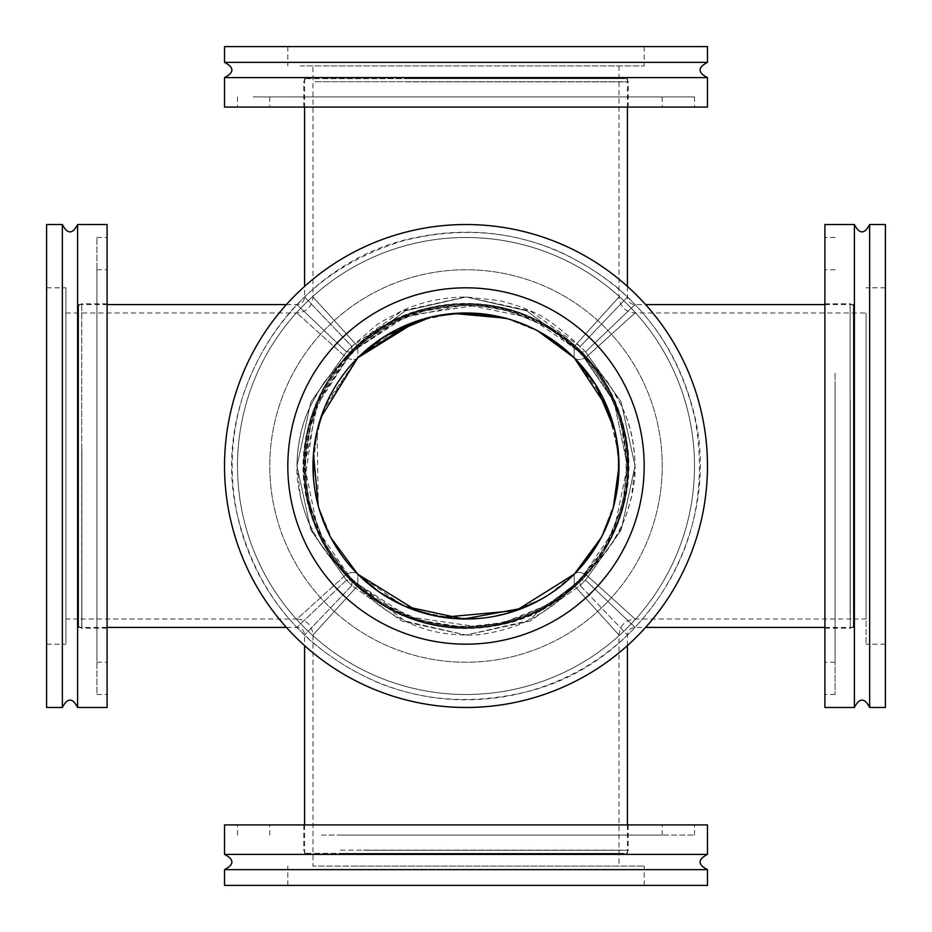 <?xml version="1.0" encoding="UTF-8"?>
<svg xmlns="http://www.w3.org/2000/svg" width="932" height="932" viewBox="0 0 932 932"><rect width="100%" height="100%" fill="white"/><g stroke="black" fill="none" stroke-linecap="round" stroke-linejoin="round"><path stroke-width="0.7" stroke-dasharray="4.66 3.5" d="M351.865 585.517L304.589 635.03L351.865 585.517L401.89 621.131L466 635.03L530.11 621.131L580.135 585.517L627.411 635.03L580.135 585.517L530.11 621.131L466 635.03L401.89 621.131L351.865 585.517L351.865 580.135L374.536 598.996C375.293 600.394 384.415 605.439 401.89 614.118C420.786 622.576 442.152 626.991 466 627.399L499.074 623.974C514.441 620.211 524.786 616.926 530.11 614.13C541.655 610.705 558.326 599.369 580.135 580.135L580.135 585.517L580.135 580.135L549.193 604.297L501.125 623.531L478.302 626.921L408.344 616.751L351.865 580.135L351.865 585.517L346.483 580.135L351.865 585.517M466 853.374L304.589 853.374L466 853.374M346.483 580.135L296.97 627.399L346.483 580.135L296.97 627.399L346.483 580.135L310.869 530.11L296.97 466L310.869 401.89L346.483 351.865L296.97 304.589L346.483 351.865L310.869 401.89L296.97 466L310.869 530.11L346.483 580.135L351.865 580.135L317.87 530.11L304.589 466L317.87 401.89L351.865 351.865L407.529 315.552L478.302 305.067L501.136 308.469L544.917 325.21L580.135 351.865L614.13 401.89L627.411 466A161.411 161.411 0 0 0 385.3 326.223A161.411 161.411 0 0 0 385.3 605.777A161.411 161.411 0 0 0 627.411 466L626.933 478.302L623.531 501.136L606.79 544.917L580.135 580.135L614.13 530.11L627.411 466A161.411 161.411 0 0 1 385.3 605.777A161.411 161.411 0 0 1 385.3 326.223A161.411 161.411 0 0 1 627.411 466L614.13 401.89L580.135 351.865L530.11 317.87L466 304.589L401.89 317.87L351.865 351.865L315.552 407.529L305.067 478.302L308.469 501.136L325.21 544.917L351.865 580.135L346.483 580.135M585.517 580.135L580.135 585.517L585.517 580.135L635.03 627.399L585.517 580.135L635.03 627.399L585.517 580.135L621.131 530.11L635.03 466L621.131 401.89L585.517 351.865L635.03 304.589L585.517 351.865L621.131 401.89L635.03 466L621.131 530.11L585.517 580.135L580.135 580.135L585.517 580.135M78.626 627.411L78.626 304.589L78.626 627.411L107.098 627.411M286.392 627.411L296.97 627.411C301.607 627.853 304.158 630.393 304.601 635.03L304.589 645.608M627.411 645.608L627.411 635.03C627.865 630.416 630.405 627.865 635.03 627.399L645.608 627.411M824.902 627.411L853.374 627.411L853.374 304.589L853.374 627.411M549.03 594.534L574.205 574.205L574.205 585.517L619.011 635.03L574.205 585.517C557.487 602.165 552.723 607.582 526.778 621.131C513.975 628.04 483.929 636.16 466 635.03C443.271 634.785 423.012 630.149 405.234 621.131C380.932 608.631 373.697 601.653 357.795 585.517L312.989 635.03L357.795 585.517L312.989 635.03L357.795 585.517L405.222 621.131L466 635.03L526.778 621.131L574.205 585.517L585.517 574.205L635.03 619.023L585.517 574.205L574.205 585.517L574.205 574.205L576.127 572.248M346.483 351.865L351.865 351.865L351.865 346.483L401.902 310.869L466 296.97L530.11 310.869L580.135 346.483L580.135 351.865L585.517 351.865L580.135 351.865L580.135 346.483C558.326 326.328 541.655 314.457 530.11 310.869C524.786 307.944 514.441 304.508 499.074 300.558L466 296.97C442.152 297.401 420.786 302.038 401.89 310.869C384.904 319.676 375.782 324.965 374.536 326.724L351.865 346.483L304.601 296.97L351.865 346.483L304.601 296.97L351.865 346.483L346.483 351.865L351.865 346.483L351.865 351.865L346.483 351.865M619.023 466A153.023 153.023 0 0 0 389.494 333.481A153.023 153.023 0 0 0 389.494 598.519A153.023 153.023 0 0 0 619.023 466A153.023 153.023 0 0 1 389.494 598.519A153.023 153.023 0 0 1 389.494 333.481A153.023 153.023 0 0 1 619.023 466L614.864 430.596M65.916 619.023L65.916 312.977L65.916 619.023L78.626 619.023L78.626 312.977L78.626 619.023L78.626 312.977L78.626 619.023L296.97 619.023L346.483 574.205L296.97 619.023C306.698 619.978 312.034 625.314 312.989 635.03L312.977 853.374L619.023 853.374L312.977 853.374L312.977 866.084L619.023 866.084L312.977 866.084M585.517 351.865L580.135 346.483L627.399 296.97L580.135 346.483L627.399 296.97L580.135 346.483L585.517 351.865M866.084 619.023L866.084 312.977L866.084 619.023L853.374 619.023L853.374 312.977L853.374 619.023L853.374 312.977L853.374 619.023L635.03 619.023C625.325 620.001 619.99 625.337 619.011 635.03L619.023 866.084M404.138 605.951L405.222 606.429M522.549 608.188L526.557 606.522M408.927 607.967L402.216 605.089L357.795 574.205C355.313 571.864 351.539 571.864 346.483 574.205C329.835 557.487 324.418 552.723 310.869 526.778C303.96 513.975 295.84 483.929 296.97 466C297.215 443.271 301.852 423.012 310.869 405.234C323.369 380.932 330.347 373.697 346.483 357.795L326.724 379.289C325.315 379.941 320.026 388.586 310.869 405.222C302.05 423.128 297.413 443.387 296.97 466L300.558 497.35C304.624 512.227 308.061 522.025 310.869 526.778C313.362 536.133 325.233 551.942 346.483 574.205C351.539 571.864 355.313 571.864 357.795 574.205L357.795 585.517L346.483 574.205L357.795 585.517L357.795 574.205L330.464 537.03L318.639 507.206M442.91 617.264L435.127 615.866M409.451 608.188L405.443 606.522M382.97 594.534L379.487 592.216M466 78.626L304.589 78.626L466 78.626M417.117 321.004L453.872 313.467M505.657 318.208L537.508 330.72M607.932 408.845L618.533 453.872M614.642 502.301L601.28 537.508M318.162 505.459L317.136 430.596M357.795 357.795L326.911 402.216L324.033 408.927L357.795 357.795C355.313 360.136 351.539 360.136 346.483 357.795L296.97 312.989L346.483 357.795C351.539 360.136 355.313 360.136 357.795 357.795L357.795 346.483L405.222 310.869L466 296.97L526.778 310.869L574.205 346.483L526.778 310.869L466 296.97L405.222 310.869L357.795 346.483L346.483 357.795L357.795 346.483L312.977 296.97L357.795 346.483L357.795 357.795L397.114 329.369M599.975 539.919L613.361 507.206M602.631 397.114L574.205 357.795L574.205 346.483L619.023 296.97L574.205 346.483L585.517 357.795L574.205 346.483L574.205 357.795C576.687 360.136 580.461 360.136 585.517 357.795L635.03 312.989L585.517 357.795L635.03 312.989L585.517 357.795L605.276 379.289C606.685 379.941 611.974 388.586 621.131 405.222C629.95 423.128 634.587 443.387 635.03 466L631.442 497.35C627.376 512.227 623.939 522.025 621.131 526.778C618.638 536.133 606.767 551.942 585.517 574.205C602.165 557.487 607.582 552.723 621.131 526.778C628.04 513.975 636.16 483.929 635.03 466C634.785 443.271 630.149 423.012 621.131 405.234C608.631 380.932 601.653 373.697 585.517 357.795C580.461 360.136 576.687 360.136 574.205 357.795L572.248 355.873M539.919 332.025L507.206 318.639M465.348 312.989L430.596 317.136M321.004 417.117L313.467 453.872M318.208 505.657L330.72 537.508M585.517 574.205C580.461 571.864 576.687 571.864 574.205 574.205C576.687 571.864 580.461 571.864 585.517 574.205M353.345 885.4L644.187 885.4L353.345 885.4M224.53 885.4L707.47 885.4M353.345 866.084L644.187 866.084L353.345 866.084M224.53 869.638L707.47 869.638M707.47 854.388L224.53 854.388M224.53 824.902L707.47 824.902M341.625 853.374L625.721 853.374L341.625 853.374M321.517 824.902L694.515 824.902L321.517 824.902M321.517 835.072L694.515 835.072L321.517 835.072M340.355 850.124L628.168 850.124L340.355 850.124M341.928 835.072L662.233 835.072L341.928 835.072M363.468 824.902L628.168 824.902L363.468 824.902M341.928 824.902L662.233 824.902L341.928 824.902M885.4 393.63L885.4 644.187L885.4 393.63M885.4 707.47L885.4 224.53M866.084 393.63L866.084 644.187L866.084 393.63M869.638 707.47L869.638 224.53M854.388 224.53L854.388 707.47M824.902 707.47L824.902 224.53M853.374 612.697L853.374 305.696L853.374 612.697M824.902 373.196L824.902 694.515L824.902 373.196M835.072 373.196L835.072 694.515L835.072 373.196M850.124 614.188L850.124 303.832L850.124 614.188M835.072 386.302L835.072 662.233L835.072 386.302M824.902 400.143L824.902 628.168L824.902 400.143M824.902 386.302L824.902 662.233L824.902 386.302M300.104 46.6L644.187 46.6L300.104 46.6M707.47 46.6L224.53 46.6M300.104 65.916L644.187 65.916L300.104 65.916M707.47 62.362L224.53 62.362M323.532 65.916L619.023 65.916L323.532 65.916M224.53 77.612L707.47 77.612M323.532 78.626L619.023 78.626L323.532 78.626M707.47 107.098L224.53 107.098M407.435 78.626L626.537 78.626L407.435 78.626M253.236 107.098L694.515 107.098L253.236 107.098M253.236 96.928L694.515 96.928L253.236 96.928M406.841 81.876L628.168 81.876L406.841 81.876M283.293 96.928L662.233 96.928L283.293 96.928M315.004 107.098L628.168 107.098L315.004 107.098M283.293 107.098L662.233 107.098L283.293 107.098M502.488 640.401A178.187 178.187 0 0 0 598.798 347.193A178.187 178.187 0 0 0 296.714 410.395A178.187 178.187 0 0 0 502.488 640.401A178.187 178.187 0 0 1 296.714 410.395A178.187 178.187 0 0 1 598.798 347.193A178.187 178.187 0 0 1 502.488 640.401M515.454 702.355A241.47 241.47 0 0 1 236.588 390.648A241.47 241.47 0 0 1 645.958 304.997A241.47 241.47 0 0 1 515.454 702.355A241.47 241.47 0 0 1 229.645 515.454A241.47 241.47 0 0 1 416.546 229.645A241.47 241.47 0 0 1 702.355 416.546A241.47 241.47 0 0 1 515.454 702.355A241.47 241.47 0 0 0 702.355 416.546A241.47 241.47 0 0 0 416.546 229.645A241.47 241.47 0 0 0 229.645 515.454A241.47 241.47 0 0 0 515.454 702.355A241.47 241.47 0 0 1 236.588 390.648A241.47 241.47 0 0 1 645.958 304.997A241.47 241.47 0 0 1 515.454 702.355M497.339 615.772A153.023 153.023 0 0 0 580.042 363.969A153.023 153.023 0 0 0 320.62 418.247A153.023 153.023 0 0 0 497.339 615.772A153.023 153.023 0 0 1 320.62 418.247A153.023 153.023 0 0 1 580.042 363.969A153.023 153.023 0 0 1 497.339 615.772M623.135 433.124C618.009 414.006 615.376 405.222 615.213 406.783L607.932 390.986L600.534 378.415L585.121 358.389L579.529 352.494L553.864 331.641C543.111 325.058 535.865 321.086 532.114 319.711L524.471 316.496C499.936 307.746 497.665 309.051 495.276 308.154L477.825 305.906L462.26 305.51C439.974 307.21 425.516 309.552 418.911 312.523L405.082 317.474L384.205 327.866L364.529 341.601L352.494 352.471L331.641 378.136C317.789 400.83 318.651 403.405 317.264 405.606L309.377 430.759L307.886 438.226L305.906 454.175L305.51 469.74C307.21 492.026 309.552 506.484 312.523 513.089L317.474 526.918C327.633 549.752 329.975 550.521 330.942 552.769L341.601 567.471L352.471 579.506L378.136 600.359C388.889 606.942 396.135 610.914 399.886 612.289L407.529 615.504C432.064 624.254 434.335 622.949 436.724 623.846L454.175 626.094L468.761 626.514L499.296 623.042C531.391 614.712 523.4 615.143 526.498 614.701L541.014 607.932L552.769 601.058L573.611 585.121L579.506 579.529L600.359 553.864C617.031 525.858 613.431 527.698 615.132 525.438L620.642 509.093L623.846 495.276L626.479 470.054L626.49 462.26L623.135 433.124M512.798 689.668A228.515 228.515 0 0 1 248.902 394.69A228.515 228.515 0 0 1 636.3 313.641A228.515 228.515 0 0 1 512.798 689.668A228.515 228.515 0 0 0 636.3 313.641A228.515 228.515 0 0 0 248.902 394.69A228.515 228.515 0 0 0 512.798 689.668M624.731 432.786A162.168 162.168 0 0 1 499.214 624.731A162.168 162.168 0 0 1 307.269 499.214A162.168 162.168 0 0 1 432.786 307.269A162.168 162.168 0 0 1 624.731 432.786M506.181 658.074A196.233 196.233 0 0 1 279.565 404.768A196.233 196.233 0 0 1 612.242 335.159A196.233 196.233 0 0 1 506.181 658.074A196.233 196.233 0 0 1 279.565 404.768A196.233 196.233 0 0 1 612.242 335.159A196.233 196.233 0 0 1 506.181 658.074M499.214 624.731A162.168 162.168 0 0 1 311.929 415.392A162.168 162.168 0 0 1 586.857 357.876A162.168 162.168 0 0 1 499.214 624.731M46.6 643.15L46.6 287.813L46.6 643.15M46.6 224.53L46.6 707.47M65.916 643.15L65.916 287.813L65.916 643.15M62.362 224.53L62.362 707.47M77.612 707.47L77.612 224.53M107.098 224.53L107.098 707.47M78.626 448.723L78.626 625.558L78.626 448.723M107.098 693.187L107.098 237.485L107.098 693.187M96.928 693.187L96.928 237.485L96.928 693.187M81.876 448.548L81.876 628.168L81.876 448.548M96.928 661.091L96.928 269.767L96.928 661.091M107.098 627.224L107.098 303.832L107.098 627.224M107.098 661.091L107.098 269.767L107.098 661.091M294.209 513.299A178.187 178.187 0 0 0 592.857 591.121A178.187 178.187 0 0 0 510.934 293.58A178.187 178.187 0 0 0 294.209 513.299M233.186 530.098A241.47 241.47 0 0 0 530.098 698.814A241.47 241.47 0 0 0 698.814 401.902A241.47 241.47 0 0 0 401.902 233.186A241.47 241.47 0 0 0 233.186 530.098A241.47 241.47 0 0 1 401.902 233.186A241.47 241.47 0 0 1 698.814 401.902A241.47 241.47 0 0 1 530.098 698.814A241.47 241.47 0 0 1 233.186 530.098A241.47 241.47 0 0 0 637.919 635.566A241.47 241.47 0 0 0 526.895 232.336A241.47 241.47 0 0 0 233.186 530.098M318.476 506.612A153.023 153.023 0 0 0 574.939 573.46A153.023 153.023 0 0 0 504.585 317.928A153.023 153.023 0 0 0 318.476 506.612M423.384 311.23C442.735 307.036 451.74 305.37 450.436 306.22L467.817 305.475L482.38 306.302L507.241 310.857L515.023 313.14L545.313 326.421C556.078 332.969 562.928 337.605 565.875 340.308L572.225 345.644C591.214 363.457 591.098 366.078 592.985 367.791L602.969 382.271L610.437 395.937C619.116 416.534 623.648 430.456 624.021 437.702L625.943 452.265L626.246 475.588L623.03 499.354L618.86 515.023L605.579 545.313C591.727 568.007 589.047 568.415 587.719 570.664L586.356 572.225C577.933 581.242 572.132 586.892 568.951 589.175L549.729 602.969L536.063 610.437C515.466 619.116 501.544 623.648 494.298 624.021L479.735 625.943C454.781 627.352 453.034 625.617 450.587 625.791L432.646 623.03L417.944 619.174L386.687 605.579C375.922 599.031 369.072 594.395 366.125 591.692L359.775 586.356C340.786 568.543 340.902 565.922 339.015 564.21L329.031 549.729L321.994 536.937L311.113 508.208C303.844 475.844 307.106 483.149 306.092 480.201L305.475 464.183L306.209 450.587L310.857 424.759L313.14 416.977L326.421 386.687C343.71 359.053 343.71 363.096 344.957 360.556L363.049 342.825L369.41 337.78L389.005 325.128L395.937 321.563L423.384 311.23M245.687 526.65A228.515 228.515 0 0 0 628.681 626.467A228.515 228.515 0 0 0 523.633 244.871A228.515 228.515 0 0 0 245.687 526.65A228.515 228.515 0 0 1 523.633 244.871A228.515 228.515 0 0 1 628.681 626.467A228.515 228.515 0 0 1 245.687 526.65M422.953 309.645A162.168 162.168 0 0 0 309.645 509.047A162.168 162.168 0 0 0 509.047 622.355A162.168 162.168 0 0 0 622.355 422.953A162.168 162.168 0 0 0 422.953 309.645M276.816 518.087A196.233 196.233 0 0 0 605.707 603.796A196.233 196.233 0 0 0 515.489 276.117A196.233 196.233 0 0 0 276.816 518.087A196.233 196.233 0 0 0 605.707 603.796A196.233 196.233 0 0 0 515.489 276.117A196.233 196.233 0 0 0 276.816 518.087M309.645 509.047A162.168 162.168 0 0 0 581.452 579.879A162.168 162.168 0 0 0 506.892 309.075A162.168 162.168 0 0 0 309.645 509.047M363.41 850.264L628.261 850.264L363.41 850.264M850.264 400.096L850.264 628.261L850.264 400.096M314.923 81.736L628.261 81.736L314.923 81.736M499.226 624.813A162.261 162.261 0 0 1 307.187 499.226A162.261 162.261 0 0 1 432.774 307.187A162.261 162.261 0 0 1 624.813 432.774A162.261 162.261 0 0 1 499.226 624.813M81.736 627.318L81.736 303.739L81.736 627.318M309.564 509.07A162.261 162.261 0 0 0 509.07 622.436A162.261 162.261 0 0 0 622.436 422.93A162.261 162.261 0 0 0 422.93 309.564A162.261 162.261 0 0 0 309.564 509.07M304.589 824.902L304.589 853.374M627.411 824.902L627.411 853.374M547.422 605.357C532.405 614.304 515.408 620.689 496.43 624.498M463.6 627.387C413.121 622.995 375.876 607.245 351.865 580.135L398.115 612.417L417.955 620.095L465.208 627.387L478.302 626.921M623.531 501.136L623.531 501.136C618.72 525.264 604.717 555.146 580.135 580.135C555.146 604.717 525.264 618.72 501.136 623.531L501.136 623.531M78.626 304.589L107.098 304.589M286.392 304.589L296.97 304.589C301.607 304.147 304.158 301.607 304.601 296.97L304.589 286.392M627.411 286.392L627.411 296.97C627.842 301.607 630.393 304.147 635.03 304.601L645.608 304.589M824.902 304.589L853.374 304.589M326.643 547.422C317.695 532.405 311.311 515.408 307.502 496.43M304.613 463.6C309.005 413.121 324.755 375.876 351.865 351.865L398.115 319.583L417.955 311.905L465.208 304.613L478.302 305.079M626.921 478.302L627.387 465.033L620.164 418.2L612.475 398.244L580.135 351.865C555.146 327.283 525.264 313.28 501.136 308.469L501.136 308.469M463.6 304.613C439.298 305.265 417.152 310.403 397.125 320.026C379.231 328.705 364.144 339.318 351.865 351.865L319.583 398.115L311.905 417.955L304.613 465.208L305.079 478.302M351.865 580.135C327.283 555.146 313.28 525.264 308.469 501.136L308.469 501.136M624.498 496.43C620.689 515.408 614.304 532.405 605.357 547.422M580.135 351.865C592.682 364.156 603.295 379.242 611.974 397.137C621.597 417.152 626.735 439.31 627.387 463.6M541.725 598.961L507.264 613.349L496.162 616.005M468.272 618.999L431.306 615.038M453.5 618.51L417.198 611.031M537.426 601.326L506.752 613.489M304.589 78.626L304.589 107.098M627.411 78.626L627.411 107.098M65.916 312.977L296.97 312.977C306.698 312.022 312.034 306.686 312.989 296.97L312.977 65.916M619.023 65.916L619.023 296.97C619.966 306.686 625.302 312.022 635.03 312.989L866.084 312.977M408.927 324.033L421.346 319.641L453.5 313.49M505.237 318.103L521.769 323.497L537.473 330.697M333.039 541.725L318.651 507.253M318.103 505.272L315.995 496.162M313.001 468.272L316.962 431.306M607.967 408.927L612.359 421.346L618.51 453.5M613.862 505.389L608.433 521.955L601.303 537.473M313.49 453.5L320.969 417.198M330.697 537.473L318.534 506.833M613.349 507.241L601.058 537.927M615.038 431.306L619.011 465.452M507.253 318.651L537.927 330.942M431.306 316.962L465.452 312.989M644.187 885.4L644.187 866.084M287.813 885.4L287.813 866.084M628.168 824.902L628.261 850.264L626.537 853.374M303.832 824.902L303.739 850.264L305.463 853.374M694.515 835.072L694.515 824.902M237.485 835.072L237.485 824.902M662.233 835.072L662.233 824.902M269.767 835.072L269.767 824.902M885.4 287.813L866.084 287.813M885.4 644.187L866.084 644.187M824.902 303.832L850.264 303.739L853.374 305.463M824.902 628.168L850.264 628.261L853.374 626.537M835.072 237.485L824.902 237.485M835.072 694.515L824.902 694.515M835.072 269.767L824.902 269.767M835.072 662.233L824.902 662.233M287.813 46.6L287.813 65.916M644.187 46.6L644.187 65.916M628.168 107.098L628.261 81.736L626.537 78.626M303.832 107.098L303.739 81.736L305.463 78.626M237.485 96.928L237.485 107.098M694.515 96.928L694.515 107.098M269.767 96.928L269.767 107.098M662.233 96.928L662.233 107.098M418.107 237.112C466.256 227.396 512.973 232.068 558.245 251.116C630.941 284.575 676.481 340.238 694.888 418.107C709.578 499.75 688.468 570.757 631.581 631.127C598.554 663.84 559.328 685.09 513.893 694.888C468.342 704.126 423.874 700.386 380.501 683.657C304.182 651.165 256.382 594.569 237.112 513.893C208.384 392.221 295.129 259.55 418.107 237.112M499.296 625.116C465.825 631.873 433.345 628.634 401.867 615.388C351.341 592.123 319.676 553.433 306.884 499.296C296.458 440.521 312.325 389.995 354.463 347.729C376.784 326.899 402.869 313.292 432.704 306.884C462.622 300.78 491.968 302.807 520.755 312.931C576.314 334.763 611.101 374.687 625.116 432.704C645.095 517.283 584.783 609.516 499.296 625.116M46.6 644.187L65.916 644.187M46.6 287.813L65.916 287.813M107.098 628.168L81.736 628.261L78.626 626.537M107.098 303.832L81.736 303.739L78.626 305.463M96.928 694.515L107.098 694.515M96.928 237.485L107.098 237.485M96.928 662.233L107.098 662.233M96.928 269.767L107.098 269.767M691.462 403.929C678.077 356.665 652.575 317.253 614.922 285.705C551.93 236.355 481.599 221.303 403.929 240.538C324.604 264.816 271.107 316.053 243.438 394.248C229.447 438.576 228.48 483.184 240.538 528.071C253.155 572.807 276.816 610.635 311.521 641.566C375.316 694.573 447.5 711.209 528.071 691.462C649.406 661.382 727.729 523.563 691.462 403.929M309.261 509.152C318.569 542.005 336.301 569.405 362.478 591.342C406.259 625.64 455.154 636.113 509.152 622.739C566.19 605.124 603.866 567.914 622.18 511.109C630.498 481.739 630.684 452.323 622.739 422.848C614.479 393.467 599.264 368.28 577.083 347.31C532.277 307.886 480.854 295.199 422.848 309.261C338.491 330.173 284.05 425.982 309.261 509.152"/><path stroke-width="1.4" d="M107.098 627.411L286.392 627.411M645.608 627.411L824.902 627.411M379.487 592.216L357.795 574.205L378.835 591.762M379.301 592.076L404.138 605.951M405.222 606.429L463.693 618.999L522.549 608.188M526.557 606.522L541.841 598.903M541.9 598.868L549.03 594.534M574.205 574.205L516.118 610.577L442.91 617.264M435.127 615.866L409.451 608.188M405.443 606.522L382.97 594.534M357.806 357.795L417.117 321.004M453.872 313.467L505.657 318.208M537.508 330.72L574.205 357.795L607.932 408.845M618.533 453.872L619.011 466L614.642 502.301M601.28 537.508L574.508 573.891M318.639 507.206L318.162 505.459M317.136 430.596L324.033 408.927L316.962 431.306M576.127 572.248L599.975 539.919M613.361 507.206L619.011 466M614.864 430.596L595.618 384.66L574.205 357.795L607.967 408.927M572.248 355.873L539.919 332.025M507.206 318.639L465.348 312.989M430.596 317.136L384.66 336.382L357.795 357.795L321.004 417.117M313.467 453.872L318.208 505.657M330.72 537.508L357.795 574.205L417.198 611.031M707.47 869.638L707.47 885.4L224.53 885.4L224.53 869.638L707.47 869.638C697.672 864.558 697.672 859.479 707.47 854.388L707.47 824.902L224.53 824.902L224.53 854.388L707.47 854.388M869.638 224.53L885.4 224.53L885.4 707.47L869.638 707.47L869.638 224.53C864.558 234.328 859.479 234.328 854.388 224.53L824.902 224.53L824.902 707.47L854.388 707.47L854.388 224.53M224.53 62.362L224.53 46.6L707.47 46.6L707.47 62.362L224.53 62.362C234.328 67.442 234.328 72.521 224.53 77.612L224.53 107.098L707.47 107.098L707.47 77.612L224.53 77.612M62.362 707.47L46.6 707.47L46.6 224.53L62.362 224.53L62.362 707.47C67.442 697.672 72.521 697.672 77.612 707.47L107.098 707.47L107.098 224.53L77.612 224.53L77.612 707.47M294.209 513.299A178.187 178.187 0 0 1 510.934 293.58A178.187 178.187 0 0 1 592.857 591.121A178.187 178.187 0 0 1 294.209 513.299M233.186 530.098A241.47 241.47 0 0 0 637.919 635.566A241.47 241.47 0 0 0 526.895 232.336A241.47 241.47 0 0 0 233.186 530.098M318.476 506.612A153.023 153.023 0 0 1 504.585 317.928A153.023 153.023 0 0 1 574.939 573.46A153.023 153.023 0 0 1 318.476 506.612M304.589 645.608L304.589 824.902M627.411 645.608L627.411 824.902M107.098 304.589L286.392 304.589M645.608 304.589L824.902 304.589M431.306 615.038L408.927 607.967M477.65 618.557L453.5 618.51M543.426 597.983L537.426 601.326M506.752 613.489L494.263 616.367M304.589 107.098L304.589 286.392M627.411 107.098L627.411 286.392M320.969 417.198L357.795 357.795L408.927 324.033M453.5 313.49L477.65 313.443M494.263 315.633L505.237 318.103M537.473 330.697L543.263 333.924M318.651 507.253L318.103 505.272M618.51 453.5L618.557 477.65M616.367 494.263L613.862 505.389M601.303 537.473L598.076 543.263M313.443 477.65L313.49 453.5M334.017 543.426L330.697 537.473M318.534 506.833L315.633 494.263M616.005 496.162L613.349 507.241M601.058 537.927L598.961 541.725M602.631 397.114L615.038 431.306M619.011 465.452L618.999 468.272M496.162 315.995L507.253 318.651M537.927 330.942L541.725 333.039M397.114 329.369L431.306 316.962M465.452 312.989L468.272 313.001M224.53 854.388C234.328 859.479 234.328 864.558 224.53 869.638M854.388 707.47C859.479 697.672 864.558 697.672 869.638 707.47M707.47 77.612C697.672 72.521 697.672 67.442 707.47 62.362M77.612 224.53C72.521 234.328 67.442 234.328 62.362 224.53"/></g></svg>
